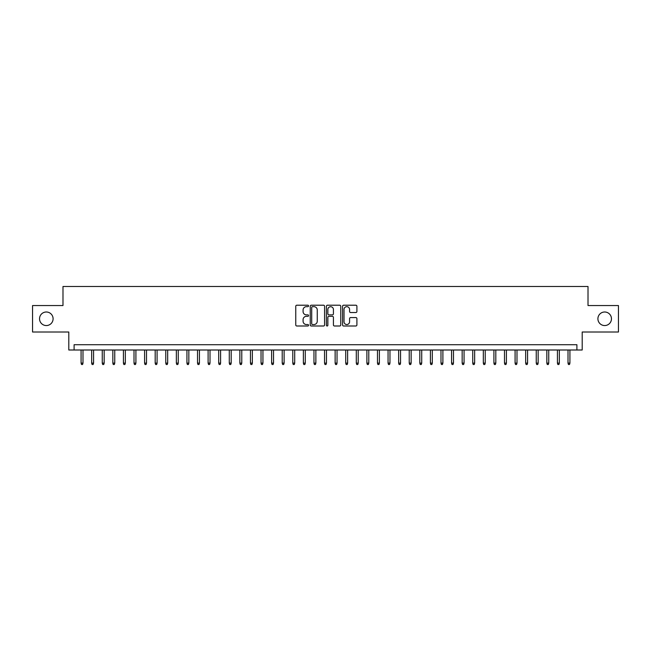 <?xml version="1.0" encoding="UTF-8"?>
<svg xmlns="http://www.w3.org/2000/svg" width="651" height="651" viewBox="0 0 651 651"><rect width="100%" height="100%" fill="white"/><g stroke="black" fill="none" stroke-linecap="round" stroke-linejoin="round"><path stroke-width="0.98" d="M308.566 305.937A0.724 0.724 0 0 0 307.833 305.213L296.799 305.213A1.042 1.042 0 0 0 295.757 306.255L295.757 324.955A1.042 1.042 0 0 0 296.799 325.996L307.833 325.996A0.724 0.724 0 0 0 308.566 325.264A0.724 0.724 0 0 0 307.833 324.54L306.409 324.54A3.328 3.328 0 0 1 303.081 321.212L303.081 319.657A3.328 3.328 0 0 1 306.409 316.329L307.833 316.329A0.724 0.724 0 0 0 308.566 315.605A0.724 0.724 0 0 0 307.833 314.872L306.409 314.872A3.328 3.328 0 0 1 303.081 311.552L303.081 309.99A3.328 3.328 0 0 1 306.409 306.67L307.833 306.67A0.724 0.724 0 0 0 308.566 305.937M597.911 318.778A6.779 6.779 0 0 0 604.689 325.557A6.779 6.779 0 0 0 611.46 318.778A6.779 6.779 0 0 0 604.689 312A6.779 6.779 0 0 0 597.911 318.778M39.54 318.778A6.779 6.779 0 0 0 46.311 325.557A6.779 6.779 0 0 0 53.089 318.778A6.779 6.779 0 0 0 46.311 312A6.779 6.779 0 0 0 39.54 318.778M355.869 312.537A1.042 1.042 0 0 0 356.903 311.495L356.903 306.255A1.042 1.042 0 0 0 355.869 305.213L343.606 305.213A1.042 1.042 0 0 0 342.564 306.255L342.564 324.955A1.042 1.042 0 0 0 343.606 325.996L355.869 325.996A1.042 1.042 0 0 0 356.903 324.955L356.903 318.616A1.042 1.042 0 0 0 355.869 317.574L350.62 317.574A1.042 1.042 0 0 0 349.579 318.616L349.579 321.757A2.783 2.783 0 0 1 346.804 324.54A2.783 2.783 0 0 1 344.021 321.757L344.021 309.445A2.783 2.783 0 0 1 346.804 306.67A2.783 2.783 0 0 1 349.579 309.445L349.579 311.495A1.042 1.042 0 0 0 350.62 312.537L355.869 312.537M576.9 350.002L582.197 350.002L582.197 332.01L618.45 332.01L618.45 305.547L588.016 305.547L588.016 286.497L62.984 286.497L62.984 305.547L32.55 305.547L32.55 332.01L68.803 332.01L68.803 350.002L576.9 350.002L576.9 344.713L74.1 344.713L74.1 350.002M324.589 306.255A1.042 1.042 0 0 0 323.555 305.213L311.292 305.213A1.042 1.042 0 0 0 310.25 306.255L310.25 324.955A1.042 1.042 0 0 0 311.292 325.996L323.555 325.996A1.042 1.042 0 0 0 324.589 324.955L324.589 306.255M327.445 305.213L339.708 305.213A1.042 1.042 0 0 1 340.75 306.255L340.75 324.955A1.042 1.042 0 0 1 339.708 325.996L334.459 325.996A1.042 1.042 0 0 1 333.426 324.955L333.426 317.371A1.042 1.042 0 0 0 332.384 316.329L328.901 316.329A1.042 1.042 0 0 0 327.86 317.371L327.86 325.264A0.724 0.724 0 0 1 327.136 325.996A0.724 0.724 0 0 1 326.411 325.264L326.411 306.255A1.042 1.042 0 0 1 327.445 305.213M312.431 306.67A0.724 0.724 0 0 0 311.707 307.394L311.707 323.807A0.724 0.724 0 0 0 312.431 324.54L313.945 324.54A3.328 3.328 0 0 0 317.265 321.212L317.265 309.99A3.328 3.328 0 0 0 313.945 306.67L312.431 306.67M333.426 309.502A2.783 2.783 0 0 0 330.643 306.719A2.783 2.783 0 0 0 327.86 309.502L327.86 313.839A1.042 1.042 0 0 0 328.901 314.872L332.384 314.872A1.042 1.042 0 0 0 333.426 313.839L333.426 309.502M82.986 363.128L82.563 364.503L81.505 364.503L81.082 363.128L82.986 363.128L82.986 350.002M81.082 363.128L81.082 350.002M93.573 363.128L93.15 364.503L92.092 364.503L91.669 363.128L93.573 363.128L93.573 350.002M91.669 363.128L91.669 350.002M104.16 363.128L103.737 364.503L102.679 364.503L102.256 363.128L104.16 363.128L104.16 350.002M102.256 363.128L102.256 350.002M114.747 363.128L114.324 364.503L113.266 364.503L112.843 363.128L114.747 363.128L114.747 350.002M112.843 363.128L112.843 350.002M125.334 363.128L124.911 364.503L123.853 364.503L123.421 363.128L125.334 363.128L125.334 350.002M123.421 363.128L123.421 350.002M135.913 363.128L135.489 364.503L134.431 364.503L134.008 363.128L135.913 363.128L135.913 350.002M134.008 363.128L134.008 350.002M146.499 363.128L146.076 364.503L145.018 364.503L144.595 363.128L146.499 363.128L146.499 350.002M144.595 363.128L144.595 350.002M157.086 363.128L156.663 364.503L155.605 364.503L155.182 363.128L157.086 363.128L157.086 350.002M155.182 363.128L155.182 350.002M167.673 363.128L167.25 364.503L166.192 364.503L165.769 363.128L167.673 363.128L167.673 350.002M165.769 363.128L165.769 350.002M178.26 363.128L177.837 364.503L176.779 364.503L176.356 363.128L178.26 363.128L178.26 350.002M176.356 363.128L176.356 350.002M188.847 363.128L188.416 364.503L187.358 364.503L186.935 363.128L188.847 363.128L188.847 350.002M186.935 363.128L186.935 350.002M199.426 363.128L199.003 364.503L197.945 364.503L197.522 363.128L199.426 363.128L199.426 350.002M197.522 363.128L197.522 350.002M210.013 363.128L209.589 364.503L208.532 364.503L208.108 363.128L210.013 363.128L210.013 350.002M208.108 363.128L208.108 350.002M220.599 363.128L220.176 364.503L219.118 364.503L218.695 363.128L220.599 363.128L220.599 350.002M218.695 363.128L218.695 350.002M231.186 363.128L230.763 364.503L229.705 364.503L229.282 363.128L231.186 363.128L231.186 350.002M229.282 363.128L229.282 350.002M241.773 363.128L241.35 364.503L240.284 364.503L239.861 363.128L241.773 363.128L241.773 350.002M239.861 363.128L239.861 350.002M252.352 363.128L251.929 364.503L250.871 364.503L250.448 363.128L252.352 363.128L252.352 350.002M250.448 363.128L250.448 350.002M262.939 363.128L262.516 364.503L261.458 364.503L261.035 363.128L262.939 363.128L262.939 350.002M261.035 363.128L261.035 350.002M273.526 363.128L273.103 364.503L272.045 364.503L271.622 363.128L273.526 363.128L273.526 350.002M271.622 363.128L271.622 350.002M284.113 363.128L283.69 364.503L282.632 364.503L282.209 363.128L284.113 363.128L284.113 350.002M282.209 363.128L282.209 350.002M294.7 363.128L294.276 364.503L293.219 364.503L292.787 363.128L294.7 363.128L294.7 350.002M292.787 363.128L292.787 350.002M305.278 363.128L304.855 364.503L303.797 364.503L303.374 363.128L305.278 363.128L305.278 350.002M303.374 363.128L303.374 350.002M315.865 363.128L315.442 364.503L314.384 364.503L313.961 363.128L315.865 363.128L315.865 350.002M313.961 363.128L313.961 350.002M326.452 363.128L326.029 364.503L324.971 364.503L324.548 363.128L326.452 363.128L326.452 350.002M324.548 363.128L324.548 350.002M337.039 363.128L336.616 364.503L335.558 364.503L335.135 363.128L337.039 363.128L337.039 350.002M335.135 363.128L335.135 350.002M347.626 363.128L347.203 364.503L346.145 364.503L345.722 363.128L347.626 363.128L347.626 350.002M345.722 363.128L345.722 350.002M358.213 363.128L357.781 364.503L356.724 364.503L356.3 363.128L358.213 363.128L358.213 350.002M356.3 363.128L356.3 350.002M368.791 363.128L368.368 364.503L367.31 364.503L366.887 363.128L368.791 363.128L368.791 350.002M366.887 363.128L366.887 350.002M379.378 363.128L378.955 364.503L377.897 364.503L377.474 363.128L379.378 363.128L379.378 350.002M377.474 363.128L377.474 350.002M389.965 363.128L389.542 364.503L388.484 364.503L388.061 363.128L389.965 363.128L389.965 350.002M388.061 363.128L388.061 350.002M400.552 363.128L400.129 364.503L399.071 364.503L398.648 363.128L400.552 363.128L400.552 350.002M398.648 363.128L398.648 350.002M411.139 363.128L410.716 364.503L409.65 364.503L409.227 363.128L411.139 363.128L411.139 350.002M409.227 363.128L409.227 350.002M421.718 363.128L421.295 364.503L420.237 364.503L419.814 363.128L421.718 363.128L421.718 350.002M419.814 363.128L419.814 350.002M432.305 363.128L431.882 364.503L430.824 364.503L430.401 363.128L432.305 363.128L432.305 350.002M430.401 363.128L430.401 350.002M442.892 363.128L442.468 364.503L441.411 364.503L440.987 363.128L442.892 363.128L442.892 350.002M440.987 363.128L440.987 350.002M453.478 363.128L453.055 364.503L451.997 364.503L451.574 363.128L453.478 363.128L453.478 350.002M451.574 363.128L451.574 350.002M464.065 363.128L463.642 364.503L462.584 364.503L462.153 363.128L464.065 363.128L464.065 350.002M462.153 363.128L462.153 350.002M474.644 363.128L474.221 364.503L473.163 364.503L472.74 363.128L474.644 363.128L474.644 350.002M472.74 363.128L472.74 350.002M485.231 363.128L484.808 364.503L483.75 364.503L483.327 363.128L485.231 363.128L485.231 350.002M483.327 363.128L483.327 350.002M495.818 363.128L495.395 364.503L494.337 364.503L493.914 363.128L495.818 363.128L495.818 350.002M493.914 363.128L493.914 350.002M506.405 363.128L505.982 364.503L504.924 364.503L504.501 363.128L506.405 363.128L506.405 350.002M504.501 363.128L504.501 350.002M516.992 363.128L516.568 364.503L515.511 364.503L515.087 363.128L516.992 363.128L516.992 350.002M515.087 363.128L515.087 350.002M527.579 363.128L527.147 364.503L526.089 364.503L525.666 363.128L527.579 363.128L527.579 350.002M525.666 363.128L525.666 350.002M538.157 363.128L537.734 364.503L536.676 364.503L536.253 363.128L538.157 363.128L538.157 350.002M536.253 363.128L536.253 350.002M548.744 363.128L548.321 364.503L547.263 364.503L546.84 363.128L548.744 363.128L548.744 350.002M546.84 363.128L546.84 350.002M559.331 363.128L558.908 364.503L557.85 364.503L557.427 363.128L559.331 363.128L559.331 350.002M557.427 363.128L557.427 350.002M569.918 363.128L569.495 364.503L568.437 364.503L568.014 363.128L569.918 363.128L569.918 350.002M568.014 363.128L568.014 350.002"/></g></svg>
